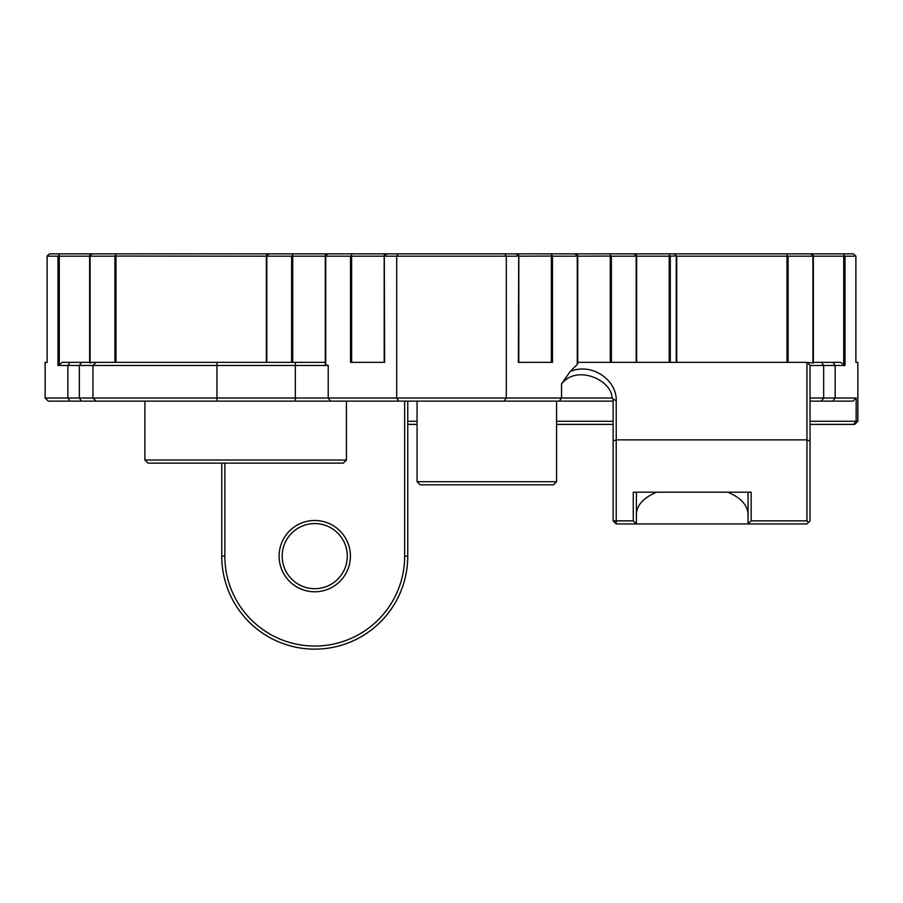 <?xml version="1.0" encoding="UTF-8"?>
<svg xmlns="http://www.w3.org/2000/svg" width="903" height="903" viewBox="0 0 903 903"><rect width="100%" height="100%" fill="white"/><g stroke="black" fill="none" stroke-linecap="round" stroke-linejoin="round"><path stroke-width="1.35" d="M556.575 481.728L553.483 484.832L420.166 484.832L417.062 481.728L556.575 481.728L556.575 401.124M417.062 481.728L417.062 401.124M346.436 460.022L343.332 463.126L148.013 463.126L144.909 460.022L346.436 460.022L346.436 401.124M144.909 460.022L144.909 401.124M96.045 401.124L216.957 401.124L216.957 398.02L92.953 398.02L96.045 401.124L48.254 401.124L45.15 398.02L67.849 398.02L67.849 365.467L57.984 365.467L59.271 364.778L59.271 256.181L58.537 256L59.688 253.856L49.62 253.856L47.43 255.594L49.62 253.856M407.761 401.124L407.761 556.135A93.009 93.009 0 0 1 314.752 649.144A93.009 93.009 0 0 1 221.743 556.135L221.743 463.126M314.752 591.792A35.657 35.657 0 0 0 350.409 556.135A35.657 35.657 0 0 0 314.752 520.478A35.657 35.657 0 0 0 279.095 556.135A35.657 35.657 0 0 0 314.752 591.792M314.752 588.688A32.553 32.553 0 0 0 347.305 556.135A32.553 32.553 0 0 0 314.752 523.582A32.553 32.553 0 0 0 282.199 556.135A32.553 32.553 0 0 0 314.752 588.688M404.668 401.124L404.668 556.135A89.905 89.905 0 0 1 314.752 646.051A89.905 89.905 0 0 1 224.847 556.135L224.847 463.126M857.85 362.363L855.875 362.363L855.909 256.136L855.909 362.363L857.85 362.363L857.85 421.272L810.047 421.272M47.091 362.363L47.091 256.136L47.125 362.363L45.15 362.363L45.15 398.02M89.645 255.73L89.645 362.916M810.047 401.124L852.985 401.124L856.157 398.02L856.157 421.272L853.606 424.376L810.047 424.376M216.957 401.124L613.126 401.124M417.062 424.376L407.761 424.376L407.761 421.272L417.062 421.272M613.126 421.272L556.575 421.272M856.157 398.02L810.047 398.02M577.728 255.73L577.728 363.311L577.412 362.363L577.277 364.406L570.109 371.573C591.578 362.205 617.178 379.903 616.23 401.124L613.126 398.833L613.126 520.862L616.23 523.954L806.955 523.954L808.501 522.408L806.955 520.862L751.149 520.862L751.149 492.18L633.274 492.18L633.274 520.862L613.126 520.862M613.126 441.161L616.23 439.874L616.23 401.124L612.087 398.02L561.519 398.02L561.519 383.989C576.678 364.169 611.794 379.903 612.087 398.02M504.111 401.124L506.312 398.02L561.519 398.02L559.329 401.124M577.615 255.222L574.308 253.856L609.965 253.856L610.88 256.057L577.277 256.181L577.615 255.222L577.277 256.181L552.467 256.181L552.467 362.363L518.367 362.363L518.706 255.222L518.367 256.181L506.312 256.181L506.312 398.02L396.688 398.02L398.889 401.124M295.315 401.124L295.315 365.467L216.957 365.467L216.957 398.02L396.688 398.02L396.688 256.181L506.312 256.181L504.664 253.856L398.336 253.856L396.688 256.181L384.633 256.181L384.294 255.222L387.601 253.856L398.336 253.856M81.518 401.124L79.329 398.02L92.953 398.02L92.953 365.467L96.045 362.363L92.953 365.467L216.957 365.467L216.957 362.363L325.272 362.363M59.271 364.778L62.217 362.363L70.039 362.363L67.849 365.467L79.329 365.467L79.329 398.02L67.849 398.02L70.039 401.124M556.575 424.376L613.126 424.376M855.875 362.363L855.875 256.181L813.355 256.181M843.729 256.181L843.729 364.778L845.016 365.467L835.151 365.467L835.151 398.02L832.961 401.124M808.501 522.408L810.047 520.862L810.047 365.467L835.151 365.467L832.961 362.363L840.783 362.363L843.729 364.778M810.047 441.161L806.955 439.874L616.23 439.874L616.23 523.954M570.109 371.573L561.519 383.989M325.272 255.73L325.272 364.789L328.207 365.467L295.315 365.467L295.315 362.363M325.723 365.331L325.723 256.181L350.533 256.181L350.533 362.363L384.633 362.363L384.294 255.222M70.039 362.363L81.518 362.363L79.329 365.467L92.953 365.467M57.984 365.467L57.984 256.181L47.125 256.181L47.125 362.363M853.606 424.376L854.746 424.376L857.85 421.272M853.38 253.856L855.875 256.181L853.38 253.856L843.312 253.856L844.463 256M813.355 362.363L832.961 362.363M806.955 520.862L806.955 362.363L812.903 363.029L812.903 362.363M727.762 492.18C740.81 497.655 747.571 505.048 748.045 514.36M636.378 514.36C636.852 505.048 643.613 497.655 656.662 492.18M810.047 365.467L806.955 362.363L577.728 362.363M518.706 255.222L515.399 253.856L504.664 253.856M552.467 256.181L551.056 253.856L574.308 253.856M551.97 256.057L518.819 256.181M551.372 256.181L551.372 362.363L518.819 362.363L518.819 255.73M384.181 255.73L384.181 362.363L351.628 362.363L351.628 256.181L350.533 256.181M325.723 256.181L325.385 255.222L325.723 256.181M351.03 256.057L351.944 253.856L328.692 253.856L325.385 255.222M216.957 362.363L91.53 362.363L90.097 363.029L90.097 256.181L114.907 256.181L114.907 362.363M81.518 362.363L89.645 362.363M89.86 362.363L90.097 363.029L90.097 362.363M89.645 256.181L59.271 256.181M633.274 520.862L636.378 523.954L636.378 492.18M751.149 520.862L748.045 523.954L748.045 492.18M551.056 253.856L515.399 253.856M387.601 253.856L351.944 253.856M384.181 256.181L351.628 256.181M59.688 253.856L116.318 253.856L114.907 256.181M786.682 253.856L787.597 256.057L786.998 256.181L676.719 256.181L674.394 253.856L843.312 253.856M609.965 253.856L668.863 253.856L669.778 256.057L669.191 256.181L636.638 256.181M325.272 256.181L292.719 256.181L292.12 256.057L293.035 253.856L328.692 253.856M611.376 362.363L611.376 256.181L636.186 256.181L636.186 362.363M266.814 362.363L266.814 256.181L291.624 256.181L291.624 362.363M266.362 256.181L115.403 256.057M788.093 362.363L788.093 256.181L812.903 256.181L812.903 363.029M676.595 256.057L669.778 256.057M636.513 255.222L636.186 256.181L636.513 255.222L633.217 253.856M116.318 253.856L269.783 253.856L266.487 255.222L266.814 256.181L266.487 255.222M269.783 253.856L293.035 253.856M89.758 255.222L90.097 256.181L89.758 255.222L93.065 253.856M813.242 255.222L812.903 256.181L813.242 255.222L809.935 253.856M676.719 256.181L676.719 362.363M674.394 253.856L668.863 253.856M407.761 556.135L404.668 556.135M821.482 401.124L823.671 398.02L823.671 365.467L821.482 362.363M330.396 401.124L328.207 398.02L328.207 365.467M224.847 556.135L221.743 556.135M845.016 256.181L845.016 365.467M577.277 256.181L577.277 364.406M669.191 362.363L669.191 256.181M610.281 362.363L610.281 256.181M292.719 256.181L292.719 362.363M786.998 362.363L786.998 256.181M116.002 256.181L116.002 362.363M670.286 362.363L670.286 256.181M676.268 256.181L676.268 362.363M636.638 362.363L636.638 255.73M266.362 255.73L266.362 362.363M813.355 362.927L813.355 255.73"/></g></svg>
